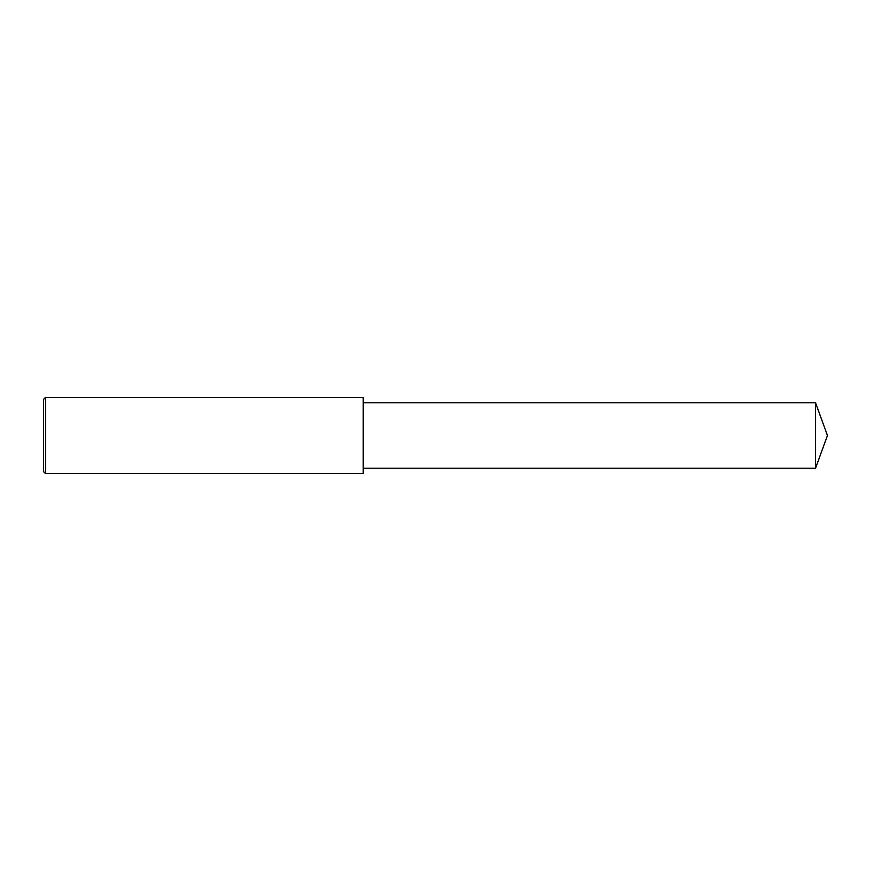 <?xml version="1.0" encoding="UTF-8"?>
<svg xmlns="http://www.w3.org/2000/svg" width="871" height="871" viewBox="0 0 871 871"><rect width="100%" height="100%" fill="white"/><g stroke="black" fill="none" stroke-linecap="round" stroke-linejoin="round"><path stroke-width="1.31" d="M45.455 435.5L45.455 473.552L43.55 471.647L43.55 399.354L45.455 397.448L45.455 435.5M45.455 397.448L363.196 397.448L363.196 473.552L45.455 473.552M363.196 402.772L815.539 402.772L815.539 468.228L363.196 468.228M815.539 468.228L827.45 435.5L815.539 402.772"/></g></svg>
